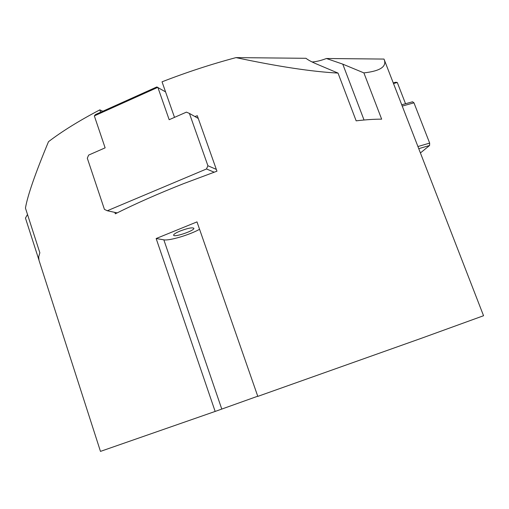 <?xml version="1.0" encoding="UTF-8"?>
<svg xmlns="http://www.w3.org/2000/svg" width="509" height="509" viewBox="0 0 509 509"><rect width="100%" height="100%" fill="white"/><g stroke="black" fill="none" stroke-linecap="round" stroke-linejoin="round"><path stroke-width="0.76" d="M180.161 231.016C187.694 228.204 192.256 227.288 193.846 228.261C195.068 230.456 173.963 237.697 173.626 235.196C173.607 234.248 175.79 232.855 180.161 231.016M312.119 61.977C316.204 61.729 320.969 60.571 326.422 58.503L384.002 59.069L483.55 315.726L421.051 338.402L257.802 396.384L196.989 221.892L156.148 238.53L215.148 411.437L100.47 451.388L39.072 260.551M257.745 396.212L215.148 411.437M199.566 229.285C189.8 234.84 169.115 240.98 163.841 239.834L156.148 238.53M174.504 117.369L162.034 81.822C186.733 72.227 211.394 64.159 236.017 57.612L305.998 58.3C308.009 59.954 311.565 61.869 316.681 64.051L338.027 73.086C311.852 71.68 277.85 66.526 236.017 57.612M194.928 116.548L197.295 115.702L216.961 171.183L183.654 183.622C158.331 193.611 135.553 203.67 115.32 213.805L114.843 212.387M100.629 112.247L99.828 109.868C79.15 120.728 62.041 131.335 48.495 141.687C35.204 173.626 27.518 195.768 25.45 208.105L39.848 252.782L38.703 256.797L38.983 260.284M38.824 259.654L25.456 218.094L27.505 214.48M326.422 58.503L342.767 64.134L363.897 72.895L381.655 119.163C374.42 119.125 365.92 119.685 356.154 120.843L338.027 73.086M384.072 59.241C387.12 66.501 380.395 71.05 363.897 72.895M99.828 109.868L102.856 111.242M418.754 148.66L429.583 145.485L420.415 152.948M393.495 83.533L397.294 82.509L405.539 103.734M402.244 106.082L413.963 102.824L412.557 101.787L401.741 104.79M413.963 102.824L429.666 143.099L417.927 146.535M429.583 145.485L429.666 143.099M393.26 82.929L395.798 82.242L397.294 82.509M216.325 169.389L207.907 165.743L206.489 168.975L214.136 172.188M207.907 165.743L189.418 113.424L198.268 118.444M165.565 91.881L156.817 86.956L95.501 114.55L94.33 115.893L157.841 87.325L169.173 119.71L186.428 112.133L189.418 113.424M117.146 212.889L107.291 210.751L206.489 168.975M94.33 115.893L105.128 147.845L88.642 155.086L87.306 158.21L104.434 209.39L107.291 210.751M221.752 409.007L163.841 239.834M342.767 64.134L364.043 120.009"/></g></svg>
